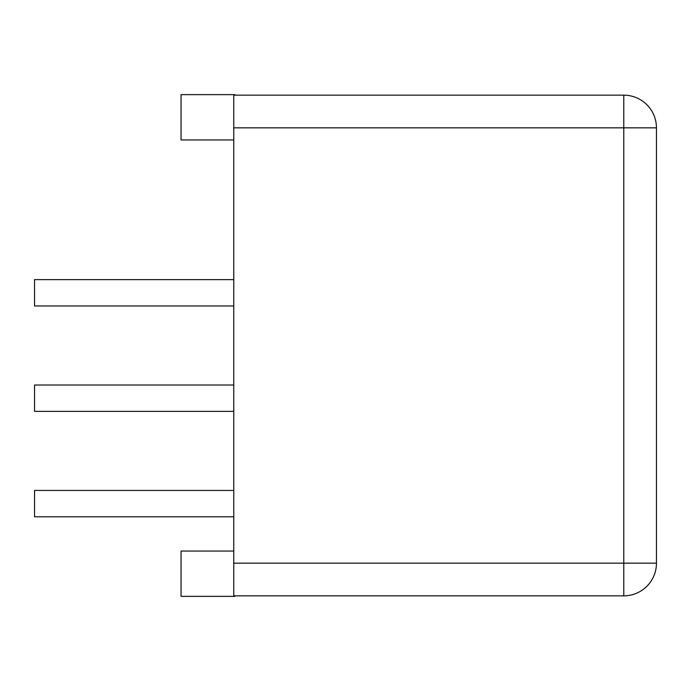 <?xml version="1.0" encoding="UTF-8"?>
<svg xmlns="http://www.w3.org/2000/svg" width="691" height="691" viewBox="0 0 691 691"><rect width="100%" height="100%" fill="white"/><g stroke="black" fill="none" stroke-linecap="round" stroke-linejoin="round"><path stroke-width="1.04" d="M233.765 305.975L34.55 305.975L34.55 279.622L233.765 279.622M233.765 516.79L34.55 516.79L34.55 490.437L233.765 490.437M233.765 411.378L34.55 411.378L34.55 385.025L233.765 385.025M233.765 139.953L181.068 139.953L181.068 94.632L234.819 94.632L234.819 95.159M233.765 551.047L181.068 551.047L181.068 596.368L234.819 596.368L234.819 595.841M656.45 563.165L233.765 563.165L233.765 595.841L623.774 595.841A32.676 32.676 0 0 0 656.45 563.165L656.45 127.835A32.676 32.676 0 0 0 623.774 95.159L233.765 95.159L233.765 127.835L656.45 127.835M233.765 563.165L233.765 127.835M623.774 95.159L623.774 595.841"/></g></svg>
